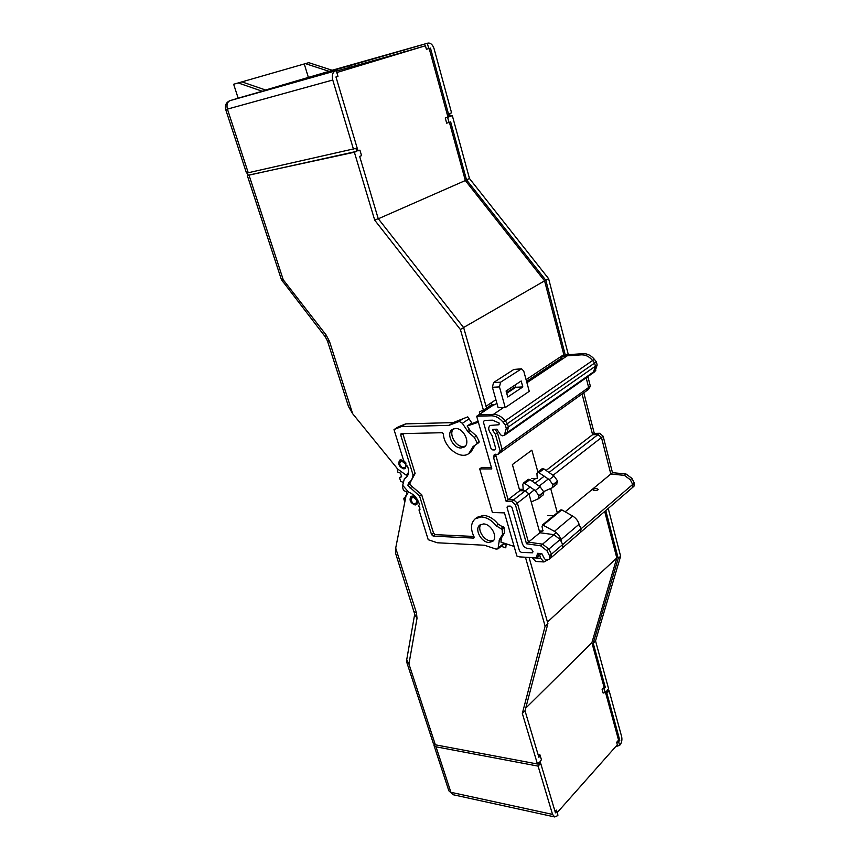 <?xml version="1.0" encoding="UTF-8"?>
<svg xmlns="http://www.w3.org/2000/svg" width="860" height="860" viewBox="0 0 860 860"><rect width="100%" height="100%" fill="white"/><g stroke="black" fill="none" stroke-linecap="round" stroke-linejoin="round"><path stroke-width="1.29" d="M593.196 372.842L595.421 366.199L594.625 363.06L592.604 360.501C589.369 356.62 585.649 354.739 581.457 354.847L567.256 355.803L526.911 382.721M588.649 387.484L502.154 449.404L500.273 452.715L586.703 390.676L588.649 387.484L586.165 377.798M632.337 487.674L632.68 484.459L630.326 479.762L624.392 475.365L610.826 474.021L601.473 437.536L598.001 434.59L592.604 434.687L582.08 393.998M482.954 410.553L485.309 410.478L476.655 416.251L491.812 468.926L479.708 468.893L492.404 512.506L504.465 512.883L516.871 555.99L519.612 556.893L536.404 557.882L541.52 553.539L538.338 556.237L539.037 553.399M550.755 557.85L551.486 554.163L548.873 549.088L542.553 544.165L528.459 542.144L517.376 503.089L513.656 499.821L508.077 499.692L495.553 454.209M502.154 449.404L497.445 432.827L494.994 429.237M505.164 434.354L507.174 432.623L508.357 427.001L507.411 423.636L505.218 420.819C501.692 416.562 497.768 414.412 493.425 414.38L478.751 414.853L494.306 404.469M610.826 474.021L565.16 511.797L612.471 472.667L626.015 473.989L631.949 478.386L634.293 483.073L633.949 486.287L580.93 531.975M541.822 531.093L528.459 542.144M601.473 437.536L553.044 475.29L603.15 436.235L612.471 472.667M548.336 478.956L539.166 486.104M534.318 489.877L517.376 503.089M598.001 434.59L549.002 472.484L599.678 433.289L603.15 436.235M544.283 476.139L535.081 483.245M530.233 487.007L513.656 499.821M592.604 434.687L546.089 470.463L594.282 433.386L599.678 433.289M535.64 478.493L532.146 481.181M521.558 489.318L508.077 499.692M587.885 376.583L590.368 386.248L500.09 450.877L495.371 434.268L497.445 432.827M480.976 524.363C476.795 529.169 483.858 540.908 490.899 540.886L493.554 540.435M453.5 428.817C448.361 433.741 455.671 447.06 463.185 446.534L465.228 446.168M405.21 463.776L401.33 460.67L399.427 463.906L401.652 467.27L403.609 467.98C405.232 467.808 405.856 466.679 405.49 464.615M405.565 468.259L401.813 467.388M399.406 463.809L400.029 459.96M412.628 496.929L410.714 500.068L413.101 503.498L414.853 504.1C417.885 501.81 417.143 499.423 412.628 496.929M416.906 504.325L413.337 503.648M410.671 499.907L411.22 496.263M461.1 447.974L464.228 447.039C470.936 443.222 463.594 427.785 455.37 428.484L452.403 429.366C445.63 433.16 452.854 448.544 461.1 447.974M488.921 542.456L492.597 541.413C498.424 537.586 491.243 523.794 483.471 523.944L479.934 524.955C474.053 528.76 481.127 542.499 488.921 542.456M401.405 426.581L394.009 429.581L403.652 460.627L405.92 462.959L405.769 464.894L407.618 466.292C409.36 471.678 408.693 475.569 405.608 477.977L404.404 478.59L402.684 485.33L408.629 492.156C413.961 494.285 417.573 498.392 419.465 504.498L418.476 505.831L419.82 507.733L419.691 509.808L418.981 509.958L428.226 539.714L437.256 542.767L484.427 545.24L496.016 549.078L497.994 548.863L499.434 539.542L502.498 534.501L502.154 529.384L496.306 525.89C491.877 520.343 486.921 517.365 481.417 516.957L475.322 518.698C470.7 522.88 470.302 528.975 474.107 536.962L473.699 538.091L433.214 536.135L431.516 534.587L419.605 496.112L407.769 485.406L408.865 482.675C411.252 481.019 412.639 478.429 413.036 474.892L400.738 435.138L401.072 433.676L442.266 432.698L443.394 433.913C443.781 447.157 460.315 460.079 468.797 453.575L473.097 446.512L476.924 443.91L477.063 442.803L474.333 437.385L468.077 431.924L462.368 423.303L459.326 421.443L448.952 425.356L401.405 426.581L405.673 423.883L453.177 422.582L467.765 416.874L472.151 423.507L478.085 421.228M597.883 489.877L598.195 489.469C596.958 488.34 595.281 488.308 593.142 489.362L592.83 489.77C594.067 490.888 595.754 490.931 597.883 489.877M415.133 504.992L416.595 504.583C418.465 500.81 417.046 497.962 412.348 496.037L410.908 496.435C409.016 500.187 410.424 503.046 415.133 504.992M514.13 546.433L500.961 542.133L501.412 537.962L504.476 532.92L504.132 527.814L498.144 524.127C493.748 518.72 488.835 515.807 483.417 515.419L477.117 517.333M405.662 463.153L401.05 459.756L399.717 460.132C397.696 464.002 399.083 466.926 403.888 468.893L405.254 468.506L406.371 465.346M336.389 71.09L404.082 51.976L403.587 50.203L281.639 85.258L266.74 89.881L335.507 70.864C332.605 72.24 331.691 75.293 332.766 80.023L227.427 109.112L248.239 172.752L246.476 172.989L225.696 109.553L227.427 109.112C226.341 104.769 227.266 101.921 230.19 100.588L335.507 70.864M447.608 117.358L449.006 122.485L446.684 123.173L445.276 118.046L449.253 116.745L447.952 117.046L429.183 48.493M449.253 116.745L430.473 48.096L426.41 49.299L425.431 45.763L404.082 51.976M479.912 414.079L479.31 411.983L486.61 408.263L463.658 327.617L378.217 218.633L359.652 156.38L361.565 155.649L359.931 150.156L358.007 150.876L335.959 76.959L337.958 76.357L336.26 70.638M561.892 359.373L561.376 357.416L568.148 353.965L548.605 278.661L469.485 178.547L452.317 115.595L450.199 116.079M564.203 356.266L564.558 357.599M483.481 410.349L460.39 329.498L374.713 220.171L354.374 152.231L356.792 151.328L248.185 175.332L247.4 172.935M248.153 175.225L354.374 152.231M249.131 175.472L283.262 279.812L326.155 335.035L329.444 341.28L352.643 413.681L397.782 469.151L406.242 475.161L408.554 472.387M394.009 429.581L398.266 426.893L405.673 423.883M483.04 411.994L482.664 410.671M357.954 150.694L359.931 150.156M526.083 379.679L563.816 354.632L544.584 280.854L465.335 180.535L449.404 122.335M560.58 359.587L559.957 357.201M565.482 355.739L545.842 280.263L466.507 179.847L450.651 121.862L449.006 122.485M329.079 71.348L305.397 63.629L308.74 62.662L332.401 70.348L265.568 90.01M305.397 63.629L233.651 84.248L238.166 98.201M403.587 50.203L427.323 43.301L428.774 48.611M452.317 115.595L450.274 116.358L449.533 113.627L451.575 112.864L434.128 48.891C432.752 44.752 430.72 42.817 428.054 43.086L427.323 43.301M242.574 96.879L266.073 90.182L241.886 81.85M356.792 151.328L355.922 148.382L248.239 172.752M353.492 149.285L332.766 80.023M378.217 218.633L374.713 220.171M463.658 327.617L460.39 329.498M469.485 178.547L466.507 179.847M548.605 278.661L545.842 280.263M352.643 413.681L348.461 406.404M247.368 175.698L281.435 279.704L283.262 279.812L282.553 281.8M445.276 118.046L447.952 117.046M262.375 91.289L238.166 82.915M304.268 63.952L308.321 77.239M523.202 483.202L528.083 479.471L529.9 479.611L540.112 486.771L543.767 491.888L543.197 494.941L538.381 498.757L538.94 495.693L535.275 490.555L524.095 483.019L522.805 484.234L523.202 489.351L519.354 489.286M543.681 491.597L552.313 487.717L552.894 484.685L549.282 479.622L538.21 472.226L536.909 473.441L537.285 478.504L531.76 478.45M491.619 404.856L491.071 402.91M496.897 403.265L494.693 404.738L491.382 404.856L486.556 408.07M536.404 557.882L537.521 553.313L541.779 553.55L544.466 558.753L546.164 560L549.325 559.215L549.562 555.818L546.938 550.733L540.607 545.799L526.503 543.756L515.376 504.648L511.657 501.369L506.078 501.229L519.762 490.705L512.388 464.55L531.856 450.178L537.865 471.989M556.624 484.234L557.592 480.987L553.99 475.945L543.864 468.915L542.058 468.786L537.317 472.409M553.679 515.731L547.755 515.538M579.608 526.234L579.07 524.256C578.017 520.741 575.878 518.01 572.663 516.064L561.774 509.873L560.473 510.346M561.494 541.714L560.946 539.693C559.849 536.135 557.678 533.351 554.42 531.351L542.703 524.944L542.037 526.524L542.886 531.007L539.349 530.996M531.222 501.95L538.381 498.757M580.382 532.318L581.156 528.696L579.264 524.987M557.301 512.743L550.679 488.502M519.762 490.705L525.32 490.802L529.008 494.027L539.833 532.738L553.861 534.651L560.139 539.51L562.709 544.53L562.451 547.906L549.379 559.172M506.207 543.853L505.777 547.82L501.154 546.304M529.072 557.452L547.895 623.564L525.019 710.79L538.876 757.262L540.263 755.8L539.865 754.661L538.521 756.069M504.089 543.939L506.142 544.606M604.698 511.496L616.813 557.979L591.884 642.689L604.075 687.215L605.311 687.387L604.096 688.656L605.139 692.45L603.15 693.085L602.107 689.29L604.096 688.656M605.784 510.56L618.232 558.43L593.217 643.172L605.311 687.387M408.543 492.06L406.07 495.629L395.697 548.078L416.498 613.008L417.014 618.361L408.93 663.984L406.715 659.706M525.438 557.237L545.111 626.134L522.332 713.445L537.457 764.003L435.364 744.814L433.322 743.384M608.224 508.454L620.619 556.226L595.539 640.872L608.601 688.785L607.096 690.376L607.654 692.397L609.149 690.806L607.138 690.526M526.567 381.442L559.258 359.673L561.688 359.512L569.008 354.621L583.209 353.664C587.391 353.557 591.11 355.427 594.346 359.297L596.367 361.856L597.152 364.984L594.926 371.627L504.239 435.45L506.282 428.452L505.336 425.077L503.132 422.26C499.606 417.992 495.672 415.831 491.329 415.799L476.655 416.251M476.924 443.91L479.009 442.47L479.138 441.363L476.418 435.956L470.173 430.505L467.163 426.022L471.785 422.926M473.838 536.447L435.224 534.63L433.526 533.082L421.658 494.661L412.004 486.459L409.94 487.889M498.252 524.181L496.263 525.75M468.979 453.446L470.871 452.134L475.171 445.104M540.263 755.8L541.445 759.788L540.069 761.25L555.452 812.84L556.796 811.335L556.377 810.12L555.076 811.582M605.429 692.149L618.576 740.159L616.663 742.309L618.62 741.675L619.791 740.352L618.576 740.159M605.139 692.45L606.343 691.171L619.791 740.352M537.586 763.863L539.833 764.282L539.198 762.164L537.457 764.003M604.075 687.215L602.107 689.29M539.833 764.282L538.102 766.12L552.539 814.399L554.732 816.957L557.441 815.753L557.946 815.183L556.796 811.335M618.62 741.675L619.63 745.362L620.071 744.867C621.758 742.567 622.285 739.826 621.651 736.654L609.149 690.806M619.63 745.362L615.685 746.62M593.217 643.172L595.539 640.872M618.232 558.43L620.619 556.226M522.332 713.445L525.019 710.79M545.111 626.134L547.895 623.564M434.01 744.287L433.999 745.448L436.02 746.813L538.102 766.12M395.589 553.303L395.697 548.078M557.183 812.635L617.34 744.76L616.663 742.309M561.774 509.873L543.402 524.976M547.379 560.064L543.993 561.956L540.607 558.258L539.714 555.076M543.993 561.956L535.705 561.451L532.275 557.635M453.177 422.582L448.952 425.356M492.404 387.279L493.533 382.571L500.584 382.206L499.466 386.925L492.404 387.279L498.155 407.715L503.573 407.522L493.425 414.38M500.584 382.206L521.568 368.789L523.74 371.058L529.255 391.332L505.239 407.597L503.573 407.522L491.329 415.799M495.371 434.268L492.78 430.484L492.812 429.366L496.79 429.194L500.681 434.88L502.24 435.816L504.239 435.45M590.368 386.248L588.423 389.44L498.219 454.198L500.09 450.877M506.078 501.229L493.543 457.509L494.263 454.553L498.219 454.198M583.8 392.762L594.282 433.386M405.576 498.101L403.985 498.155L403.824 498.94L404.802 502.057M482.815 410.607L482.911 411.531M484.331 420.411L483.406 422.12L490.909 448.307L492.78 449.941L494.747 449.93L495.672 448.264L492.081 435.665L489.985 432.387C488.243 429.409 488.308 427.097 490.157 425.442L499.004 424.743L499.165 423.045L492.576 420.175L484.331 420.411M527.47 548.433C524.987 547.852 523.267 546.218 522.31 543.552L512.087 507.744L510.238 506.099L507.389 506.228L507.067 507.604L519.451 550.765L521.278 552.399L532.512 552.797L533.028 551.4L531.276 548.992L527.47 548.433M403.641 486.438L402.458 487.007L403.577 490.565L406.318 491.651L406.909 493.543M397.083 468.291L397.793 472.097L400.534 473.161L401.652 476.752L399.567 477.773L400.685 481.353L403.426 482.428M504.476 532.92L502.498 534.501M476.418 435.956L474.333 437.385M520.848 369.037L513.839 369.456L521.568 368.789M522.815 386.935L507.755 397.008L506.078 390.988L521.192 380.98L522.815 386.935L515.807 387.279L506.723 393.321M515.172 384.968L515.807 387.279M513.839 369.456L493.533 382.571M499.466 386.925L505.239 407.597M409.016 482.567L410.94 481.245L415.122 473.473L413.036 474.892M421.658 494.661L419.605 496.112M412.004 486.459L409.844 483.976L407.769 485.406M409.844 483.976L410.467 481.568M420.088 509.174L418.981 509.958M406.726 477.01L404.404 478.59M415.122 473.473L402.802 433.526M491.382 467.431L481.761 467.41L479.708 468.893M511.657 501.369L525.32 490.802M515.376 504.648L529.008 494.027M526.503 543.756L539.833 532.738M406.017 495.865L405.339 496.188L405.716 497.402M405.339 496.188L406.06 495.693M402.458 487.007L403.512 486.287M399.567 477.773L401.555 476.429M525.697 708.178L591.884 642.689M547.465 622.059L616.813 557.979M467.163 426.022L478.375 422.238M336.819 72.519L425.431 45.763M378.325 218.773L465.335 180.535M478.149 421.464L476.945 422.271M463.583 327.52L544.584 280.854M486.04 406.253L495.897 399.706M506.54 392.644L515.624 386.613M632.68 484.459L551.486 554.163M630.326 479.762L631.949 478.386M560.731 539.005L548.873 549.088M624.392 475.365L626.015 473.989M556.269 532.63L542.553 544.165M493.543 457.509L495.596 456.036M594.088 371.52L507.174 432.623M595.421 366.199L508.357 427.001M594.625 363.06L507.411 423.636M592.604 360.501L505.218 420.819M581.457 354.847L583.209 353.664M469.098 418.831L462.368 423.303M427.957 43.108L332.121 70.262M242.66 96.857L230.093 100.609C226.18 102.265 224.718 105.243 225.696 109.553M326.155 335.035L325.273 336.808L281.424 279.683M349.687 67.306L349.181 65.607M408.36 473.699L406.371 475.042M329.444 341.28L327.466 340.958L348.526 406.619M417.014 618.361L414.681 614.255L406.694 659.846L406.93 662.813L408.93 663.984L435.364 744.814M501.111 539.059L499.133 540.639M498.671 547.551L504.1 543.165M469.194 429.333L467.098 430.742M435.224 534.63L433.214 536.135M474.247 537.661L473.699 538.091M436.02 746.813L450.898 792.296L552.539 814.399M416.498 613.008L414.38 611.847M395.557 553.195L414.703 614.115M433.999 745.448L448.856 790.824L453.156 794.737L448.834 790.759M528.696 479.278L523.815 483.008M528.975 479.289L524.095 483.019M529.9 479.611L525.03 483.341M540.112 486.771L535.275 490.555M543.767 491.888L538.94 495.693M543.853 492.21L539.037 496.016M543.101 530.62L542.488 531.125M561.086 509.851L542.703 524.944M572.663 516.064L554.42 531.351M579.07 524.256L560.946 539.693M542.671 468.592L537.93 472.226M542.95 468.603L538.21 472.226M543.864 468.915L539.134 472.548M553.99 475.945L549.282 479.622M557.592 480.987L552.894 484.685M557.678 481.31L552.98 485.008M540.607 558.258L532.308 557.764M458.659 421.572L462.863 418.788M594.346 359.297L503.132 422.26M596.367 361.856L505.336 425.077M597.152 364.984L506.282 428.452M595.808 370.305L505.099 434.085M494.565 429.248L492.78 430.484M634.293 483.073L581.156 528.696M404.264 498.069L405.63 497.123M501.412 537.962L499.434 539.542M470.173 430.505L468.077 431.924M503.379 526.729L501.391 528.309M504.132 527.814L502.154 529.384M402.867 433.784L400.738 435.138M433.526 533.082L431.516 534.587M479.138 441.363L477.063 442.803M540.607 545.799L553.861 534.651M546.938 550.733L560.139 539.51M549.562 555.818L562.709 544.53M580.876 532.028L562.515 547.852M410.714 500.068L410.575 499.52M408.349 473.731L406.242 475.161M325.273 336.808L327.466 340.958M477.321 517.161L475.322 518.698M406.93 662.813L433.343 743.448M453.156 794.737L554.732 816.957M560.688 509.969L542.305 525.062M557 484.019L552.313 487.717M405.597 497.026L403.985 498.155M504.777 543.38L497.994 548.863"/></g></svg>
